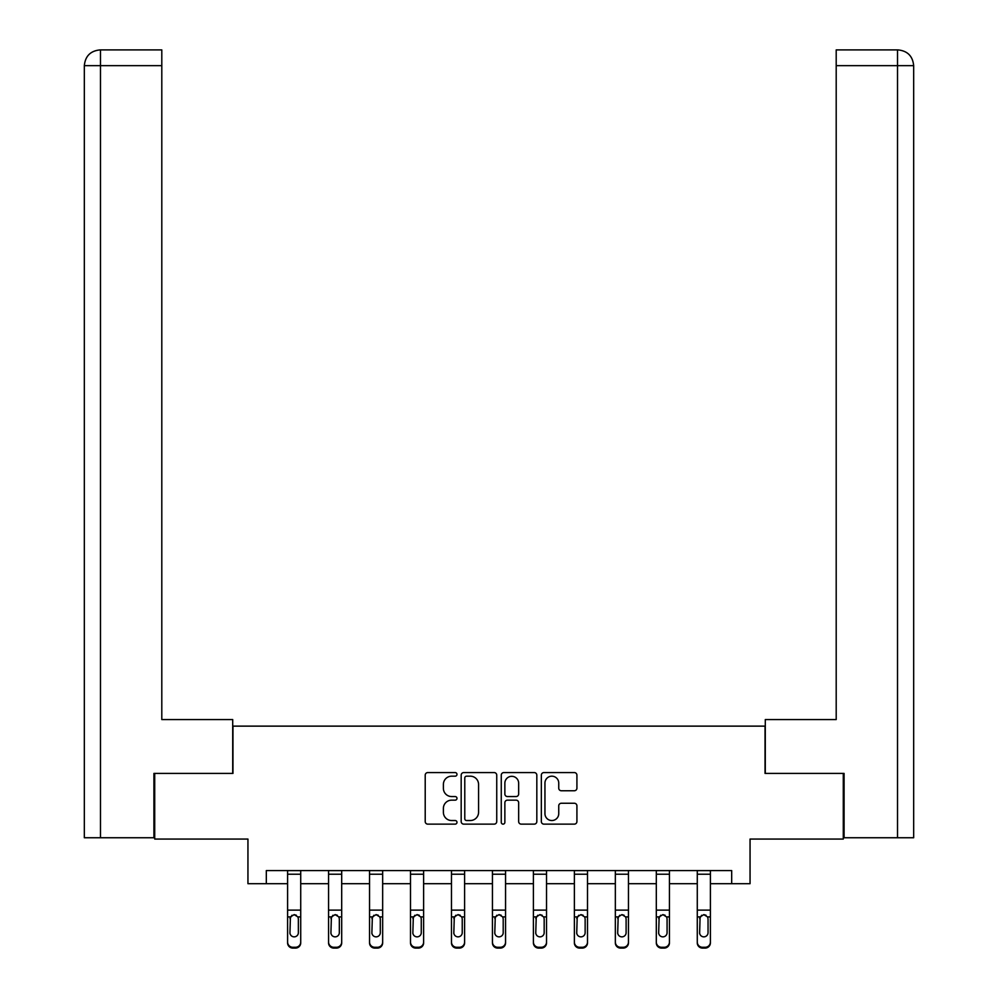 <?xml version="1.0" encoding="UTF-8"?>
<svg xmlns="http://www.w3.org/2000/svg" width="998" height="998" viewBox="0 0 998 998"><rect width="100%" height="100%" fill="white"/><g stroke="black" fill="none" stroke-linecap="round" stroke-linejoin="round"><path stroke-width="1.5" d="M456.984 774.386A1.809 1.809 0 0 0 455.175 772.577L427.793 772.577A2.582 2.582 0 0 0 425.21 775.159L425.21 821.554A2.582 2.582 0 0 0 427.793 824.136L455.175 824.136A1.809 1.809 0 0 0 456.984 822.327A1.809 1.809 0 0 0 455.175 820.531L451.632 820.531A8.246 8.246 0 0 1 443.386 812.272L443.386 808.405A8.246 8.246 0 0 1 451.632 800.159L455.175 800.159A1.809 1.809 0 0 0 456.984 798.35A1.809 1.809 0 0 0 455.175 796.554L451.632 796.554A8.246 8.246 0 0 1 443.386 788.308L443.386 784.44A8.246 8.246 0 0 1 451.632 776.182L455.175 776.182A1.809 1.809 0 0 0 456.984 774.386M574.337 790.753A2.582 2.582 0 0 0 576.919 788.17L576.919 775.159A2.582 2.582 0 0 0 574.337 772.577L543.922 772.577A2.582 2.582 0 0 0 541.34 775.159L541.34 821.554A2.582 2.582 0 0 0 543.922 824.136L574.337 824.136A2.582 2.582 0 0 0 576.919 821.554L576.919 805.835A2.582 2.582 0 0 0 574.337 803.253L561.313 803.253A2.582 2.582 0 0 0 558.743 805.835L558.743 813.632A6.899 6.899 0 0 1 551.844 820.531A6.899 6.899 0 0 1 544.945 813.632L544.945 783.081A6.899 6.899 0 0 1 551.844 776.182A6.899 6.899 0 0 1 558.743 783.081L558.743 788.17A2.582 2.582 0 0 0 561.313 790.753L574.337 790.753M266.316 883.704L266.316 870.58L731.684 870.58L731.684 883.704L750.059 883.704L750.059 839.056L843.285 839.056L843.285 773.413L765.029 773.413L765.029 726.132L232.971 726.132L232.971 773.413L154.715 773.413L154.715 839.056L247.941 839.056L247.941 883.704L287.599 883.704M496.742 775.159A2.582 2.582 0 0 0 494.172 772.577L463.746 772.577A2.582 2.582 0 0 0 461.176 775.159L461.176 821.554A2.582 2.582 0 0 0 463.746 824.136L494.172 824.136A2.582 2.582 0 0 0 496.742 821.554L496.742 775.159M503.828 772.577L534.254 772.577A2.582 2.582 0 0 1 536.824 775.159L536.824 821.554A2.582 2.582 0 0 1 534.254 824.136L521.23 824.136A2.582 2.582 0 0 1 518.661 821.554L518.661 802.741A2.582 2.582 0 0 0 516.078 800.159L507.446 800.159A2.582 2.582 0 0 0 504.863 802.741L504.863 822.327A1.809 1.809 0 0 1 503.054 824.136A1.809 1.809 0 0 1 501.258 822.327L501.258 775.159A2.582 2.582 0 0 1 503.828 772.577M300.722 883.704L328.567 883.704M341.69 883.704L369.534 883.704M382.658 883.704L410.502 883.704M423.626 883.704L451.47 883.704M464.594 883.704L492.438 883.704M505.562 883.704L533.406 883.704M546.53 883.704L574.374 883.704M587.498 883.704L615.342 883.704M628.466 883.704L656.31 883.704M669.433 883.704L697.278 883.704M710.401 883.704L731.684 883.704M466.59 776.182A1.809 1.809 0 0 0 464.781 777.991L464.781 818.722A1.809 1.809 0 0 0 466.59 820.531L470.32 820.531A8.246 8.246 0 0 0 478.566 812.272L478.566 784.44A8.246 8.246 0 0 0 470.32 776.182L466.59 776.182M518.661 783.218A6.899 6.899 0 0 0 511.762 776.319A6.899 6.899 0 0 0 504.863 783.218L504.863 793.971A2.582 2.582 0 0 0 507.446 796.554L516.078 796.554A2.582 2.582 0 0 0 518.661 793.971L518.661 783.218M287.599 917.736L287.599 942.062A5.252 5.215 -0 0 0 292.851 947.277L295.47 947.277A5.252 5.215 -0 0 0 300.722 942.062L300.722 942.885A5.252 5.215 180 0 1 295.47 948.1L295.47 947.277M298.365 932.681L298.365 918.859L298.365 932.681A4.204 4.167 180 0 1 294.161 936.86A4.204 4.167 180 0 0 298.365 932.681M289.956 933.504L289.956 932.681A4.204 4.167 180 0 0 294.161 936.86M291.965 915.253L289.956 918.534M296.356 915.253L294.161 914.63L297.891 916.925L298.365 918.859M300.722 870.58L300.722 942.062M287.599 870.58L287.599 942.062M292.851 947.277L292.851 948.1L295.47 948.1M292.851 948.1A5.252 5.215 180 0 1 287.599 942.885M287.599 916.925L290.418 916.925L289.956 932.681M290.418 916.925L294.161 914.63M232.709 773.413L232.709 719.57L161.801 719.57L161.801 65.656L100.474 65.656L100.474 837.746L153.917 837.746L153.917 773.413L154.715 773.413M100.474 837.746L84.331 837.746L84.331 65.656C85.267 56.088 90.519 50.836 100.062 49.9M161.801 49.9L100.099 49.9L161.801 49.9L161.801 65.656M100.087 49.9C90.506 50.848 85.254 56.1 84.331 65.656L100.474 65.656L100.474 49.9L104.029 49.9M765.291 773.413L765.291 719.57L836.199 719.57L836.199 49.9L897.888 49.9L836.199 49.9M913.669 837.746L913.669 680.174L913.669 837.746L844.083 837.746L844.083 773.413L843.285 773.413M897.526 49.9L893.971 49.9L897.526 49.9L897.526 65.656L836.199 65.656M897.526 837.746L897.526 65.656L913.669 65.656L913.669 680.174L913.669 65.656C912.733 56.088 907.481 50.836 897.938 49.9M328.567 917.736L328.567 942.062A5.252 5.215 -0 0 0 333.819 947.277L336.438 947.277A5.252 5.215 -0 0 0 341.69 942.062L341.69 942.885A5.252 5.215 180 0 1 336.438 948.1L336.438 947.277M339.332 932.681L339.332 918.859L339.332 932.681A4.204 4.167 180 0 1 335.128 936.86A4.204 4.167 180 0 0 339.332 932.681M330.924 933.504L330.924 932.681A4.204 4.167 180 0 0 335.128 936.86M332.933 915.253L330.924 918.534M337.324 915.253L335.128 914.63L338.858 916.925L339.332 918.859M369.534 917.736L369.534 942.062A5.252 5.215 -0 0 0 374.786 947.277L377.406 947.277A5.252 5.215 -0 0 0 382.658 942.062L382.658 942.885A5.252 5.215 180 0 1 377.406 948.1L377.406 947.277M380.3 932.681L380.3 918.859L380.3 932.681A4.204 4.167 180 0 1 376.096 936.86A4.204 4.167 180 0 0 380.3 932.681M371.892 933.504L371.892 932.681A4.204 4.167 180 0 0 376.096 936.86M373.901 915.253L371.892 918.534M378.292 915.253L376.096 914.63L379.826 916.925L380.3 918.859M341.69 870.58L341.69 942.062M328.567 870.58L328.567 942.062M333.819 947.277L333.819 948.1L336.438 948.1M333.819 948.1A5.252 5.215 180 0 1 328.567 942.885M328.567 916.925L331.386 916.925L330.924 932.681M331.386 916.925L335.128 914.63M382.658 870.58L382.658 942.062M369.534 870.58L369.534 942.062M374.786 947.277L374.786 948.1L377.406 948.1M374.786 948.1A5.252 5.215 180 0 1 369.534 942.885M369.534 916.925L372.354 916.925L371.892 932.681M372.354 916.925L376.096 914.63M410.502 917.736L410.502 942.062A5.252 5.215 -0 0 0 415.754 947.277L418.374 947.277A5.252 5.215 -0 0 0 423.626 942.062L423.626 942.885A5.252 5.215 180 0 1 418.374 948.1L418.374 947.277M421.268 932.681L421.268 918.859L421.268 932.681A4.204 4.167 180 0 1 417.064 936.86A4.204 4.167 180 0 0 421.268 932.681M412.86 933.504L412.86 932.681A4.204 4.167 180 0 0 417.064 936.86M414.869 915.253L412.86 918.534M419.26 915.253L417.064 914.63L420.794 916.925L421.268 918.859M451.47 917.736L451.47 942.062A5.252 5.215 -0 0 0 456.722 947.277L459.342 947.277A5.252 5.215 -0 0 0 464.594 942.062L464.594 942.885A5.252 5.215 180 0 1 459.342 948.1L459.342 947.277M462.236 932.681L462.236 918.859L462.236 932.681A4.204 4.167 180 0 1 458.032 936.86A4.204 4.167 180 0 0 462.236 932.681M453.828 933.504L453.828 932.681A4.204 4.167 180 0 0 458.032 936.86M455.837 915.253L453.828 918.534M460.228 915.253L458.032 914.63L461.775 916.925L462.236 918.859M492.438 917.736L492.438 942.062A5.252 5.215 -0 0 0 497.69 947.277L500.31 947.277A5.252 5.215 -0 0 0 505.562 942.062L505.562 942.885A5.252 5.215 180 0 1 500.31 948.1L500.31 947.277M503.204 932.681L503.204 918.859L503.204 932.681A4.204 4.167 180 0 1 499 936.86A4.204 4.167 180 0 0 503.204 932.681M494.796 933.504L494.796 932.681A4.204 4.167 180 0 0 499 936.86M496.804 915.253L494.796 918.534M501.196 915.253L499 914.63L502.743 916.925L503.204 918.859M423.626 870.58L423.626 942.062M410.502 870.58L410.502 942.062M415.754 947.277L415.754 948.1L418.374 948.1M415.754 948.1A5.252 5.215 180 0 1 410.502 942.885M410.502 916.925L413.322 916.925L412.86 932.681M413.322 916.925L417.064 914.63M464.594 870.58L464.594 942.062M451.47 870.58L451.47 942.062M456.722 947.277L456.722 948.1L459.342 948.1M456.722 948.1A5.252 5.215 180 0 1 451.47 942.885M451.47 916.925L454.29 916.925L453.828 932.681M454.29 916.925L458.032 914.63M505.562 870.58L505.562 942.062M492.438 870.58L492.438 942.062M497.69 947.277L497.69 948.1L500.31 948.1M497.69 948.1A5.252 5.215 180 0 1 492.438 942.885M492.438 916.925L495.257 916.925L494.796 932.681M495.257 916.925L499 914.63M533.406 917.736L533.406 942.062A5.252 5.215 -0 0 0 538.658 947.277L541.278 947.277A5.252 5.215 -0 0 0 546.53 942.062L546.53 942.885A5.252 5.215 180 0 1 541.278 948.1L541.278 947.277M544.172 932.681L544.172 918.859L544.172 932.681A4.204 4.167 180 0 1 539.968 936.86A4.204 4.167 180 0 0 544.172 932.681M535.764 933.504L535.764 932.681A4.204 4.167 180 0 0 539.968 936.86M537.772 915.253L535.764 918.534M542.163 915.253L539.968 914.63L543.71 916.925L544.172 918.859M546.53 870.58L546.53 942.062M533.406 870.58L533.406 942.062M538.658 947.277L538.658 948.1L541.278 948.1M538.658 948.1A5.252 5.215 180 0 1 533.406 942.885M533.406 916.925L536.225 916.925L535.764 932.681M536.225 916.925L539.968 914.63M574.374 917.736L574.374 942.062A5.252 5.215 -0 0 0 579.626 947.277L582.246 947.277A5.252 5.215 -0 0 0 587.498 942.062L587.498 942.885A5.252 5.215 180 0 1 582.246 948.1L582.246 947.277M585.14 932.681L585.14 918.859L585.14 932.681A4.204 4.167 180 0 1 580.936 936.86A4.204 4.167 180 0 0 585.14 932.681M576.732 933.504L576.732 932.681A4.204 4.167 180 0 0 580.936 936.86M578.74 915.253L576.732 918.534M583.131 915.253L580.936 914.63L584.678 916.925L585.14 918.859M587.498 870.58L587.498 942.062M574.374 870.58L574.374 942.062M579.626 947.277L579.626 948.1L582.246 948.1M579.626 948.1A5.252 5.215 180 0 1 574.374 942.885M574.374 916.925L577.206 916.925L576.732 932.681M577.206 916.925L580.936 914.63M615.342 917.736L615.342 942.062A5.252 5.215 -0 0 0 620.594 947.277L623.214 947.277A5.252 5.215 -0 0 0 628.466 942.062L628.466 942.885A5.252 5.215 180 0 1 623.214 948.1L623.214 947.277M626.108 932.681L626.108 918.859L626.108 932.681A4.204 4.167 180 0 1 621.904 936.86A4.204 4.167 180 0 0 626.108 932.681M617.7 933.504L617.7 932.681A4.204 4.167 180 0 0 621.904 936.86M619.708 915.253L617.7 918.534M624.099 915.253L621.904 914.63L625.646 916.925L626.108 918.859M628.466 870.58L628.466 942.062M615.342 870.58L615.342 942.062M620.594 947.277L620.594 948.1L623.214 948.1M620.594 948.1A5.252 5.215 180 0 1 615.342 942.885M615.342 916.925L618.174 916.925L617.7 932.681M618.174 916.925L621.904 914.63M656.31 917.736L656.31 942.062A5.252 5.215 -0 0 0 661.562 947.277L664.181 947.277A5.252 5.215 -0 0 0 669.433 942.062L669.433 942.885A5.252 5.215 180 0 1 664.181 948.1L664.181 947.277M667.076 932.681L667.076 918.859L667.076 932.681A4.204 4.167 180 0 1 662.872 936.86A4.204 4.167 180 0 0 667.076 932.681M658.668 933.504L658.668 932.681A4.204 4.167 180 0 0 662.872 936.86M660.676 915.253L658.668 918.534M665.067 915.253L662.872 914.63L666.614 916.925L667.076 918.859M669.433 870.58L669.433 942.062M656.31 870.58L656.31 942.062M661.562 947.277L661.562 948.1L664.181 948.1M661.562 948.1A5.252 5.215 180 0 1 656.31 942.885M656.31 916.925L659.142 916.925L658.668 932.681M659.142 916.925L662.872 914.63M697.278 917.736L697.278 942.062A5.252 5.215 -0 0 0 702.53 947.277L705.149 947.277A5.252 5.215 -0 0 0 710.401 942.062L710.401 942.885A5.252 5.215 180 0 1 705.149 948.1L705.149 947.277M708.044 932.681L708.044 918.859L708.044 932.681A4.204 4.167 180 0 1 703.84 936.86A4.204 4.167 180 0 0 708.044 932.681M699.635 933.504L699.635 932.681A4.204 4.167 180 0 0 703.84 936.86M701.644 915.253L699.635 918.534M706.035 915.253L703.84 914.63L707.582 916.925L708.044 918.859M710.401 870.58L710.401 942.062M697.278 870.58L697.278 942.062M702.53 947.277L702.53 948.1L705.149 948.1M702.53 948.1A5.252 5.215 180 0 1 697.278 942.885M697.278 916.925L700.109 916.925L699.635 932.681M700.109 916.925L703.84 914.63M287.599 870.63L300.722 870.63M297.891 916.925L300.722 916.925M287.599 910.126L300.722 910.126M287.599 874.223L300.722 874.223M84.331 65.656L84.331 680.174M328.567 870.63L341.69 870.63M338.858 916.925L341.69 916.925M328.567 910.126L341.69 910.126M328.567 874.223L341.69 874.223M369.534 870.63L382.658 870.63M379.826 916.925L382.658 916.925M369.534 910.126L382.658 910.126M369.534 874.223L382.658 874.223M410.502 870.63L423.626 870.63M420.794 916.925L423.626 916.925M410.502 910.126L423.626 910.126M410.502 874.223L423.626 874.223M451.47 870.63L464.594 870.63M461.775 916.925L464.594 916.925M451.47 910.126L464.594 910.126M451.47 874.223L464.594 874.223M492.438 870.63L505.562 870.63M502.743 916.925L505.562 916.925M492.438 910.126L505.562 910.126M492.438 874.223L505.562 874.223M533.406 870.63L546.53 870.63M543.71 916.925L546.53 916.925M533.406 910.126L546.53 910.126M533.406 874.223L546.53 874.223M574.374 870.63L587.498 870.63M584.678 916.925L587.498 916.925M574.374 910.126L587.498 910.126M574.374 874.223L587.498 874.223M615.342 870.63L628.466 870.63M625.646 916.925L628.466 916.925M615.342 910.126L628.466 910.126M615.342 874.223L628.466 874.223M656.31 870.63L669.433 870.63M666.614 916.925L669.433 916.925M656.31 910.126L669.433 910.126M656.31 874.223L669.433 874.223M697.278 870.63L710.401 870.63M707.582 916.925L710.401 916.925M697.278 910.126L710.401 910.126M697.278 874.223L710.401 874.223"/></g></svg>

